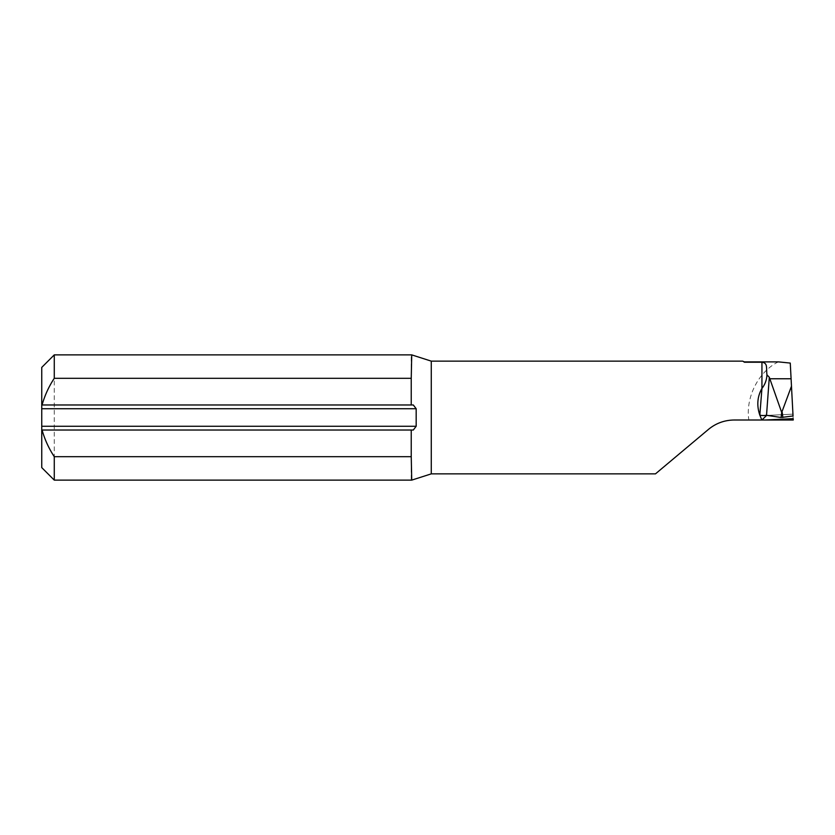 <?xml version="1.0" encoding="UTF-8"?>
<svg xmlns="http://www.w3.org/2000/svg" width="835" height="835" viewBox="0 0 835 835"><rect width="100%" height="100%" fill="white"/><g stroke="black" fill="none" stroke-linecap="round" stroke-linejoin="round"><path stroke-width="0.63" stroke-dasharray="4.17 3.13" d="M790.265 363.079L793.25 420.005L734.247 420.005C724.519 420.12 715.929 423.241 708.487 429.378L655.475 473.862M793.041 415.955L793.177 418.648M411.237 479.488L411.237 430.025M778.544 361.889L744.403 361.889M778.303 361.889C758.483 371.585 745.415 397.345 748.838 420.005M54.275 480.125L54.275 354.875M42.074 404.975L413.304 404.975M413.304 430.025L42.074 430.025M411.237 404.975L411.237 355.522M41.75 367.4L41.75 467.6M767.313 415.412A1560.615 136.021 180 0 1 792.947 414.16L767.062 415.402"/><path stroke-width="1.25" d="M744.403 361.889A2.505 2.505 0 0 1 743.63 361.764A2.505 2.505 0 0 0 744.403 361.889L742.597 361.137L744.403 361.889L778.544 361.889L790.265 363.079L793.041 415.955L781.101 417.5L781.706 412.49L769.306 377.284L766.509 415.538L761.927 420.005L734.247 420.005C724.529 420.12 715.939 423.241 708.487 429.378L655.475 473.862L431.277 473.862L411.728 480.125L411.237 456.693L54.275 456.693L54.275 480.125L411.728 480.125M765.184 420.005A1565.625 136.449 0 0 1 793.177 418.648L793.25 420.005L761.927 420.005M744.403 362.223L761.938 362.223C767.981 363.079 766.092 367.64 766.947 374.821L769.306 377.284M761.739 388.766C757.272 396.928 756.635 405.726 759.819 415.141L761.938 388.432C765.017 384.517 766.687 379.977 766.947 374.821M742.597 361.137L431.277 361.137L431.277 473.862M766.54 415.141A5.01 1.399 4.2 0 1 759.819 415.141L761.833 420.005M791.476 386.208L781.706 412.49M782.249 412.49L782.854 417.5M781.101 417.5L767.313 415.412M54.275 456.693C48.816 448.416 44.746 439.523 42.074 430.025L411.237 430.025L411.237 456.693M411.237 378.307L411.728 354.875L54.275 354.875L54.275 378.307C48.827 386.563 44.756 395.456 42.074 404.975L411.237 404.975L411.237 378.307L54.275 378.307M411.728 354.875L431.277 361.137M416.174 408.733L41.75 408.733L41.75 426.267L416.174 426.267L416.174 408.733L413.304 404.975L411.237 404.975M411.237 430.025L413.304 430.025L416.174 426.267M41.75 408.733L41.75 367.4L54.275 354.875M54.275 480.125L41.75 467.6L41.75 426.267M761.938 388.432L761.938 362.223M791.089 378.766L769.86 378.766"/></g></svg>
